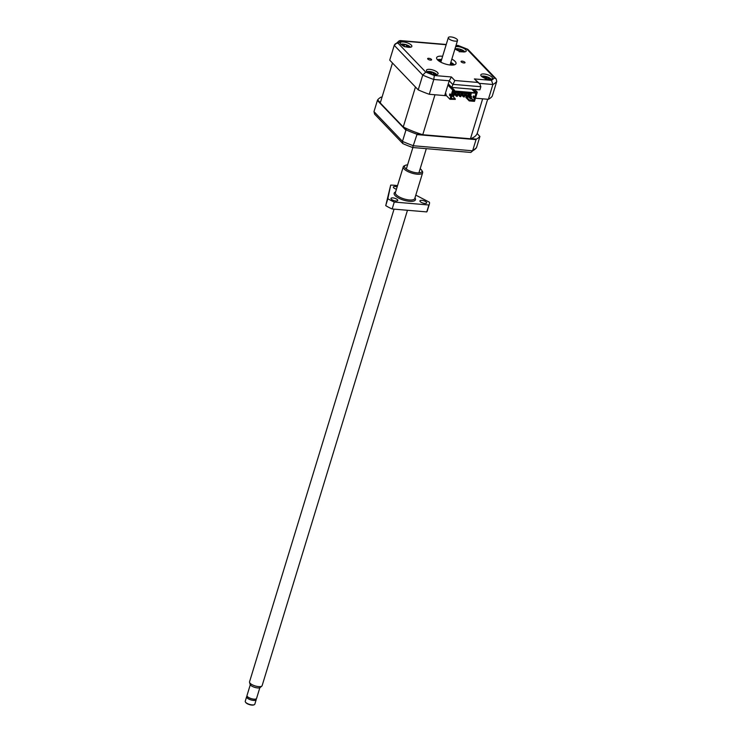<?xml version="1.0" encoding="UTF-8"?>
<svg xmlns="http://www.w3.org/2000/svg" width="742" height="742" viewBox="0 0 742 742"><rect width="100%" height="100%" fill="white"/><g stroke="black" fill="none" stroke-linecap="round" stroke-linejoin="round"><path stroke-width="1.11" d="M455.263 48.926A5.463 1.901 -163 0 1 457.897 48.768A14.172 14.172 0 0 1 462.767 50.252A5.463 1.901 -163 0 1 464.575 51.513A5.463 1.901 -163 0 1 464.863 51.866M481.484 76.296A5.463 1.901 -163 0 1 484.118 76.138A14.172 14.172 0 0 1 488.987 77.622A5.463 1.901 -163 0 1 490.796 78.884A5.463 1.901 -163 0 1 491.083 79.236M400.893 44.307A5.463 1.901 -163 0 1 403.527 44.14A14.172 14.172 0 0 1 408.397 45.633A5.463 1.901 -163 0 1 410.205 46.894A5.463 1.901 -163 0 1 410.493 47.238M427.114 71.677A5.463 1.901 -163 0 1 429.748 71.51A14.172 14.172 0 0 1 434.617 73.004A5.463 1.901 -163 0 1 436.426 74.265A5.463 1.901 -163 0 1 436.713 74.608M459.428 51.615L459.252 50.651L456.747 49.955M450.487 63.534A8.505 2.949 -163 0 1 452.537 65.073A8.505 2.949 -163 0 1 452.555 65.101M402.934 45.93L403.898 44.974L402.72 44.492L403.648 44.353L407.33 45.253L406.802 46.718M403.973 46.551L408.582 47.312L407.757 45.809L407.599 47.163M483.181 76.714L485.927 76.556L485.815 79.375L487.318 76.983L489.609 78.671L489.442 79.153L486.808 78.68L486.557 79.236M432.234 74.627L431.825 73.82L428.514 72.512L431.51 71.918L435.229 74.033L433.347 74.144L433.551 74.821M431.019 73.272L431.51 71.918M407.33 45.253L407.757 45.809M438.68 60.853A8.505 2.949 -163 0 1 441.267 60.714M485.175 78.81L485.305 78.133M485.166 77.799L482.884 77.122M456.942 49.538L459.224 49.083L463.305 51.096L463.342 51.634L460.912 51.365L460.819 51.968M459.261 51.912L460.615 49.436M430.601 73.152L430.527 71.993M434.793 73.421L435.229 74.033M432.957 74.367L433.356 73.783L433.17 74.413M403.639 46.004L403.898 44.974M485.927 76.556L487.318 76.983M489.609 78.671L489.442 79.153M463.305 51.096L463.342 51.634M402.85 143.614L374.608 114.147L373.977 111.625L377.39 100.458L405.893 130.202L402.479 141.379L402.85 143.614A53.146 18.439 17 0 0 412.645 147.5L470.808 152.444L476.494 147.667L479.907 136.5L477.171 133.504A50.827 17.632 17 0 0 477.264 133.263L487.67 99.242M412.645 147.5L416.948 134.599L476.039 139.617L472.626 150.793L470.808 152.444M471.81 89.123L475.316 92.769L454.262 90.978L454.484 90.255L451.767 87.417M472.812 89.207L475.529 92.045L475.316 92.769M453.343 91.489L475.947 93.195L474.722 97.193L473.433 95.848L473.016 97.211L474.305 98.556L473.582 100.921L473.526 100.374L469.278 100.012L469.222 100.921L465.837 97.388L466.059 96.664L469.278 100.012M454.484 90.255L452.731 90.107L451.173 95.189L452.184 95.282L453.408 91.285L475.947 93.195M466.95 97.174L467.822 97.248L468.1 96.339L465.605 93.733L464.733 93.659L467.228 96.265L466.95 97.174L464.455 94.568L464.733 93.659M464.594 96.043L462.099 93.436L461.218 93.362L463.713 95.968L464.594 96.043L464.316 96.952L463.435 96.877L460.94 94.271L461.218 93.362M461.088 95.746L458.593 93.14L457.712 93.065L460.207 95.672L461.088 95.746L460.81 96.645L459.929 96.571L457.434 93.974L457.712 93.065M457.573 95.44L455.078 92.843L454.206 92.769L456.701 95.366L457.573 95.44L457.304 96.349L456.423 96.275L453.928 93.668L454.206 92.769M471.606 96.636L469.111 94.03L468.239 93.956L470.734 96.562L471.606 96.636L471.328 97.545L470.456 97.471L467.961 94.865L468.239 93.956M452.481 94.327L453.195 95.069L452.917 95.978L453.789 96.052L454.067 95.143L452.676 93.687M447.918 85.08L452.731 90.107M449.93 99.28L455.3 99.363L451.043 99.001L451.767 96.636L450.765 96.553L449.93 99.28L445.868 95.041L446.146 94.132L445.719 93.687L445.441 94.596L445.117 94.253M451.767 96.636L450.477 95.291L450.672 94.67M451.173 95.189L449.884 93.844L449.476 95.208L450.477 95.291M449.476 95.208L450.765 96.553M453.232 91.841L471.532 93.038M474.565 89.355L477.292 92.194L475.529 92.045M477.292 92.194L475.733 97.276L474.722 97.193M474.221 96.664L474.027 97.295L473.016 97.211M474.027 97.295L475.316 98.64L474.305 98.556M476.039 139.617L476.42 139.116A54.667 18.967 17 0 0 479.879 136.324M382.019 97.193L381.1 97.109A54.667 18.967 17 0 0 377.641 99.91L377.39 100.458M405.893 130.202L406.56 130.091A54.667 18.967 17 0 0 416.457 134.024L416.948 134.599M377.641 99.91L380.331 102.711M403.249 126.975L380.256 102.962L392.472 63.014L415.464 87.018L403.249 126.975A50.827 17.632 17 0 0 403.861 127.272L406.56 130.091M468.1 96.339L467.228 96.265M463.713 95.968L463.435 96.877M460.207 95.672L459.929 96.571M456.701 95.366L456.423 96.275M470.734 96.562L470.456 97.471M453.195 95.069L454.067 95.143M452.917 95.978L452.203 95.236M416.457 134.024L422.059 134.497A50.827 17.632 17 0 0 422.764 134.719L434.979 94.763L446.545 95.746M479.415 83.354L492.892 84.505L488.366 99.307L474.852 98.157L482.662 98.816L470.447 138.773A50.827 17.632 17 0 0 470.818 138.643L476.42 139.116M455.3 99.363L455.245 98.825L451.21 98.482M450.524 95.338L452.026 95.468L455.245 98.825M453.065 92.416L471.031 93.937L471.207 93.371M471.031 93.937L470.716 95.709M470.771 97.499L473.526 100.374M473.582 100.921L469.334 100.56M475.316 98.64L474.481 101.366L469.222 100.921M470.985 98.723L469.482 97.879M470.243 97.944L470.4 97.415M470.187 97.193L468.703 97.072L470.233 98.658L471.986 98.807L470.725 97.49M470.818 138.643A50.827 17.632 17 0 0 477.171 133.504M403.861 127.272A50.827 17.632 17 0 0 422.059 134.497M470.447 138.773L422.764 134.719M453.01 92.574L471.198 94.113M470.001 96.998L467.952 96.822M445.988 94.642L445.441 94.596M394.048 209.133L249.535 681.824A6.585 2.282 17 0 0 249.544 682.334A6.585 2.282 17 0 0 250.128 683.261A6.585 2.282 17 0 0 256.24 686.22A6.585 2.282 17 0 0 261.833 686.09A6.585 2.282 17 0 0 262.121 685.673L407.469 210.274M249.544 682.334L250.1 684.402A5.407 1.874 17 0 0 250.583 685.163A5.407 1.874 17 0 0 255.61 687.602A5.407 1.874 17 0 0 260.21 687.491L261.833 686.09M250.277 684.783L247.003 695.504A5.009 1.734 17 0 0 247.457 696.599A5.009 1.734 17 0 0 252.614 698.964A5.009 1.734 17 0 0 256.574 698.426L259.848 687.704M247.021 695.94L246.752 696.812A4.86 1.688 17 0 0 247.188 697.879A4.86 1.688 17 0 0 252.197 700.179A4.86 1.688 17 0 0 256.046 699.66L256.315 698.788M246.873 696.423A5.009 1.734 17 0 0 246.613 696.775L245.24 701.264A5.009 1.734 17 0 0 245.398 701.978A5.009 1.734 17 0 0 245.695 702.359A5.009 1.734 17 0 0 249.943 704.501A5.009 1.734 17 0 0 254.283 704.696A5.009 1.734 17 0 0 254.812 704.186L256.185 699.697A5.009 1.734 17 0 0 256.166 699.261M246.613 696.775A5.009 1.734 17 0 0 247.067 697.87A5.009 1.734 17 0 0 252.224 700.235A5.009 1.734 17 0 0 256.185 699.697M245.556 702.201A4.6 1.595 17 0 0 245.658 702.405A4.6 1.595 17 0 0 245.936 702.748A4.6 1.595 17 0 0 249.841 704.724A4.6 1.595 17 0 0 253.829 704.9A4.6 1.595 17 0 0 254.033 704.789M457.118 39.382A4.823 1.669 -163 0 1 457.545 40.43A4.823 1.669 -163 0 1 453.733 40.949A4.823 1.669 -163 0 1 448.771 38.667A4.823 1.669 -163 0 1 448.335 37.61A4.823 1.669 -163 0 1 452.147 37.1A4.823 1.669 -163 0 1 457.118 39.382M452.407 63.274A17.214 5.973 17 0 0 450.784 62.56M441.564 59.74A17.214 5.973 17 0 0 439.82 59.425M438.049 60.352A12.15 4.211 -163 0 1 441.305 60.612M450.515 63.432A12.15 4.211 -163 0 1 453.362 65.036M464.835 62.207A2.078 0.723 17 0 0 462.702 61.224A2.078 0.723 17 0 0 461.051 61.447A2.078 0.723 17 0 0 461.246 61.901A2.078 0.723 17 0 0 463.379 62.884A2.078 0.723 17 0 0 465.021 62.662A2.078 0.723 17 0 0 464.835 62.207M431.427 59.369A2.078 0.723 17 0 0 429.284 58.386A2.078 0.723 17 0 0 427.642 58.609A2.078 0.723 17 0 0 427.828 59.063A2.078 0.723 17 0 0 429.97 60.046A2.078 0.723 17 0 0 431.612 59.824A2.078 0.723 17 0 0 431.427 59.369M455.031 48.684A6.075 2.105 17 0 0 455.152 48.814A6.075 2.105 17 0 0 461.413 51.69A6.075 2.105 17 0 0 466.217 51.04A6.075 2.105 17 0 0 465.67 49.705A6.075 2.105 17 0 0 455.625 46.737M411.3 45.086A6.075 2.105 17 0 0 405.039 42.211A6.075 2.105 17 0 0 400.226 42.86A6.075 2.105 17 0 0 400.773 44.195A6.075 2.105 17 0 0 407.033 47.061A6.075 2.105 17 0 0 411.847 46.412A6.075 2.105 17 0 0 411.3 45.086M437.52 72.456A6.075 2.105 17 0 0 431.26 69.581A6.075 2.105 17 0 0 426.446 70.23A6.075 2.105 17 0 0 426.993 71.566A6.075 2.105 17 0 0 433.254 74.432A6.075 2.105 17 0 0 438.068 73.783A6.075 2.105 17 0 0 437.52 72.456M491.89 77.075A6.075 2.105 17 0 0 485.63 74.209A6.075 2.105 17 0 0 480.825 74.859A6.075 2.105 17 0 0 481.373 76.185A6.075 2.105 17 0 0 487.633 79.06A6.075 2.105 17 0 0 492.438 78.411A6.075 2.105 17 0 0 491.89 77.075M442.631 56.271A10.128 3.515 17 0 0 436.648 57.672A10.128 3.515 17 0 0 437.567 59.889A10.128 3.515 17 0 0 448.001 64.675A10.128 3.515 17 0 0 456.015 63.599A10.128 3.515 17 0 0 455.106 61.382A10.128 3.515 17 0 0 451.841 59.091M454.29 64.86A10.128 3.515 17 0 0 454.104 64.647A10.128 3.515 17 0 0 450.848 62.356M441.629 59.546A10.128 3.515 17 0 0 437.372 59.685M401.144 40.893L399.224 40.764L394.243 45.336L422.745 75.09L418.219 89.884L389.717 60.139L394.243 45.336C394.985 43.695 396.284 43.017 398.157 43.314L401.144 40.893L446.155 44.724M418.219 89.884A54.667 18.967 17 0 0 429.275 94.28L433.801 79.477L434.302 75.508L425.75 72.113L398.157 43.314M488.366 99.307A54.667 18.967 17 0 0 492.234 96.182L496.76 81.379L496.129 78.856L494.506 77.966L491.519 80.377L474.398 78.921L477.783 82.445L454.809 80.498L451.424 76.964L434.302 75.508M456.061 45.318L458.204 45.503L468.017 49.51L496.129 78.856M451.424 76.964L449.225 80.785L433.801 79.477A54.667 18.967 17 0 1 422.745 75.09L425.75 72.113M451.665 87.408L479.907 89.81L480.853 86.721L452.611 84.319L449.225 80.785L448.289 83.874L451.665 87.408L454.809 80.498M480.853 86.721L479.87 83.837L477.783 82.445M479.87 83.837L474.398 78.921M496.76 81.379A54.667 18.967 17 0 1 492.892 84.505L491.519 80.377M448.289 83.874L444.699 95.588L429.275 94.28M475.334 90.162L475.557 89.439M395.848 200.98A3.543 1.234 -163 0 1 392.407 199.96A3.543 1.234 -163 0 1 390.978 198.402A3.543 1.234 -163 0 1 392.889 197.891A3.543 1.234 -163 0 1 396.33 198.912A3.543 1.234 -163 0 1 397.758 200.47A3.543 1.234 -163 0 1 395.848 200.98M396.432 189.238A3.543 1.234 -163 0 1 393.362 187.021A3.543 1.234 -163 0 1 395.273 186.511A3.543 1.234 -163 0 1 397.146 186.891M424.786 203.447A3.543 1.234 -163 0 1 421.345 202.418A3.543 1.234 -163 0 1 419.916 200.859A3.543 1.234 -163 0 1 421.827 200.349A3.543 1.234 -163 0 1 425.268 201.379A3.543 1.234 -163 0 1 426.696 202.937A3.543 1.234 -163 0 1 424.786 203.447M415.798 195.127L429.451 202.241A25.72 8.923 -163 0 1 429.395 203.985A25.72 8.923 -163 0 1 428.876 204.996L394.271 202.056A25.72 8.923 -163 0 1 387.843 198.708L390.7 185.092A25.72 8.923 -163 0 1 394.067 185.25A25.72 8.923 -163 0 1 397.526 185.658M390.7 185.092L385.729 205.627A25.72 8.923 17 0 0 392.156 208.975L426.761 211.915A25.72 8.923 17 0 0 427.281 210.904L429.395 203.985M421.679 170.233L422.337 171.291A10.128 3.515 -163 0 1 422.643 172.747A10.128 3.515 -163 0 1 417.19 174.203A10.128 3.515 -163 0 1 407.358 171.281A10.128 3.515 -163 0 1 403.277 166.82A10.128 3.515 -163 0 1 404.344 165.791L405.484 165.28A9.108 3.163 17 0 0 406.941 169.482A9.108 3.163 17 0 0 417.05 172.849A9.108 3.163 17 0 0 421.679 170.233A9.108 3.163 17 0 0 420.176 168.712M428.876 204.996L426.761 211.915M394.271 202.056L392.156 208.975M387.843 198.708L385.729 205.627M407.59 164.863A9.108 3.163 17 0 0 405.484 165.28M429.59 72.428L429.46 73.106M431.974 72.197L431.241 73.365M433.699 73.625L433.81 73.041M404.566 44.622L404.038 45.679M406.533 46.542L406.625 45.132M484.192 76.751L484.025 77.27M485.806 78.587L485.806 76.695M487.318 77.168L486.26 78.726M488.44 78.643L488.598 78.114M457.842 49.464L457.693 50.029M460.782 49.668L459.715 51.254M462.145 51.105L462.285 50.595M476.494 147.667A54.667 18.967 17 0 1 472.626 150.793L413.535 145.766A54.667 18.967 17 0 1 402.479 141.379L373.977 111.625M455.978 45.559L458.37 45.763M466.913 49.157L494.506 77.966M403.277 166.82L395.403 192.595A10.128 3.515 17 0 0 396.311 194.812A10.128 3.515 17 0 0 409.315 199.969A10.128 3.515 17 0 0 414.769 198.513L422.643 172.747M414.963 197.882A11.139 3.868 -163 0 1 408.842 201.258A11.139 3.868 -163 0 1 395.161 195.647A11.139 3.868 -163 0 1 395.597 191.965M404.038 45.225L404.038 46.171M407.469 45.902L406.876 46.774M418.896 172.895L426.307 148.66M457.545 40.43L450.042 64.999M406.31 169.046L412.886 147.519M448.335 37.61L440.822 62.18M458.204 45.503L467.645 49.25M400.188 40.56L446.23 44.474"/></g></svg>
